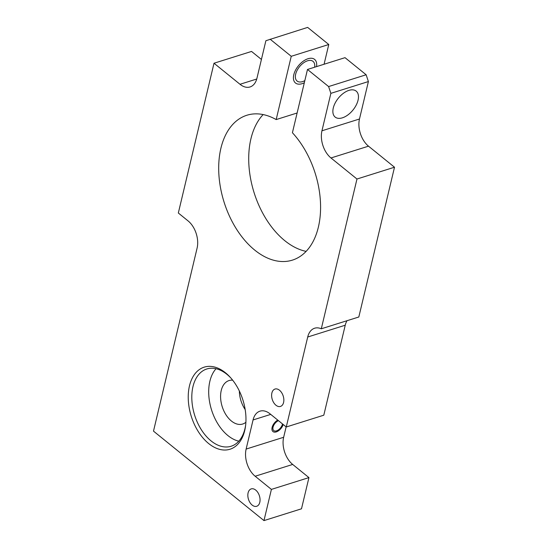 <?xml version="1.0" encoding="UTF-8"?>
<svg xmlns="http://www.w3.org/2000/svg" width="548" height="548" viewBox="0 0 548 548"><rect width="100%" height="100%" fill="white"/><g stroke="black" fill="none" stroke-linecap="round" stroke-linejoin="round"><path stroke-width="0.82" d="M347.028 320.703A20.249 12.741 -107.4 0 0 345.233 325.217L323.8 415.192L286.268 426.988L270.027 413.829A20.249 12.741 72.6 0 0 259.992 411.158A20.249 12.741 72.6 0 0 253.06 419.946L246.127 449.072L283.652 437.277A20.249 12.741 -107.4 0 0 292.687 464.444L308.935 477.603L271.404 489.398L255.156 476.239A20.249 12.741 72.6 0 1 246.127 449.072M270.123 39.196L291.241 56.3L328.773 44.504L307.654 27.4L265.883 40.723L256.964 78.165A20.249 12.741 72.6 0 1 250.039 86.961A20.249 12.741 72.6 0 1 240.003 84.282L214.008 63.232L178.326 213.008L188.074 220.906A20.249 12.741 72.6 0 1 197.109 248.073L153.495 431.132L263.972 520.6L271.404 489.398M291.241 56.3L276.171 119.58L297.119 112.998M286.268 426.988L307.709 337.013A20.249 12.741 72.6 0 1 314.634 328.218A20.249 12.741 72.6 0 1 321.292 328.793L356.974 179.018L330.978 157.961A20.249 12.741 72.6 0 1 321.95 130.794L330.869 93.352L328.608 86.563L307.49 69.459L292.413 132.732A75.932 47.786 72.6 0 1 320.587 207.254A75.932 47.786 72.6 0 1 292.399 260.129A75.932 47.786 72.6 0 1 224.043 202.02A75.932 47.786 72.6 0 1 246.867 115.251A75.932 47.786 72.6 0 1 276.171 119.58M255.731 490.104A9.111 5.733 72.6 0 1 260.04 499.214A9.111 5.733 72.6 0 1 256.676 506.284A9.111 5.733 72.6 0 1 252.162 505.085A9.111 5.733 72.6 0 1 247.854 495.967A9.111 5.733 72.6 0 1 251.217 488.898A9.111 5.733 72.6 0 1 255.731 490.104M225.529 372.832A43.025 27.078 72.6 0 1 230.455 377.538A43.025 27.078 72.6 0 1 245.586 425.707A43.025 27.078 72.6 0 1 208.678 443.558A43.025 27.078 72.6 0 1 189.485 385.826A43.025 27.078 72.6 0 1 225.529 372.832M279.514 390.251A9.111 5.733 72.6 0 1 283.83 399.369A9.111 5.733 72.6 0 1 280.466 406.431A9.111 5.733 72.6 0 1 275.952 405.232A9.111 5.733 72.6 0 1 271.637 396.115A9.111 5.733 72.6 0 1 275 389.046A9.111 5.733 72.6 0 1 279.514 390.251M286.131 426.878L283.652 437.277M356.974 179.018L394.505 167.222L358.824 316.997L321.292 328.793M394.505 167.222L368.509 146.172A20.249 12.741 -107.4 0 1 359.481 119.005L368.4 81.556L366.139 74.768L345.021 57.663L307.49 69.459M328.773 44.504L324.074 64.246M214.008 63.232L251.539 51.437L261.423 59.444M263.972 520.6L301.496 508.804L308.935 477.603M239.346 391.005A22.776 14.337 -107.4 0 0 245.182 409.568M232.667 380.182A22.776 14.337 -107.4 0 0 229.037 380.565A22.776 14.337 -107.4 0 0 220.632 398.238A22.776 14.337 -107.4 0 0 231.407 421.022A22.776 14.337 -107.4 0 0 242.696 424.029A22.776 14.337 -107.4 0 0 245.894 422.268M216.035 368.722A40.497 25.489 -107.4 0 0 227.934 435.585A40.497 25.489 -107.4 0 0 238.805 441.181M245.682 424.878A40.497 25.489 72.6 0 1 231.119 446.243A40.497 25.489 72.6 0 1 211.049 440.887A40.497 25.489 72.6 0 1 191.896 400.389A40.497 25.489 72.6 0 1 206.836 368.968A40.497 25.489 72.6 0 1 226.906 374.325A40.497 25.489 72.6 0 1 231.003 378.161M278.453 420.659A6.329 3.569 129 0 0 273.616 425.556A6.329 3.569 129 0 0 273.76 430.584A6.329 3.569 129 0 0 276.5 430.865A6.329 3.569 129 0 0 282.487 423.926M304.825 80.631A12.652 7.131 -51 0 1 302.578 81.604A12.652 7.131 -51 0 1 297.091 81.035A12.652 7.131 -51 0 1 297.105 70.384A12.652 7.131 -51 0 1 307.531 60.801A12.652 7.131 -51 0 1 313.018 61.369A12.652 7.131 -51 0 1 314.641 67.212M306.14 251.374A75.932 47.786 72.6 0 1 254.066 192.581A75.932 47.786 72.6 0 1 263.15 114.573M348.939 90.365A16.707 9.419 129 0 0 335.171 103.01A16.707 9.419 129 0 0 335.157 117.08A16.707 9.419 129 0 0 342.397 117.827A16.707 9.419 129 0 0 356.166 105.182A16.707 9.419 129 0 0 356.179 91.119A16.707 9.419 129 0 0 348.939 90.365M330.869 93.352L368.4 81.556M328.608 86.563L366.139 74.768M304.318 82.762A15.186 8.562 -51 0 1 302.078 83.686A15.186 8.562 -51 0 1 295.495 83.008A15.186 8.562 -51 0 1 295.509 70.219A15.186 8.562 -51 0 1 308.031 58.725A15.186 8.562 -51 0 1 314.614 59.403A15.186 8.562 -51 0 1 316.525 66.616M283.2 424.501A7.59 4.281 -51 0 1 276.254 431.906A7.59 4.281 -51 0 1 272.959 431.564A7.59 4.281 -51 0 1 272.582 426.008A7.59 4.281 -51 0 1 277.74 420.083M253.06 419.946L270.726 414.398M255.156 476.239L292.687 464.444M345.233 325.217L307.709 337.013M240.003 84.282L256.738 79.022M321.95 130.794L359.481 119.005M330.978 157.961L368.509 146.172"/></g></svg>

